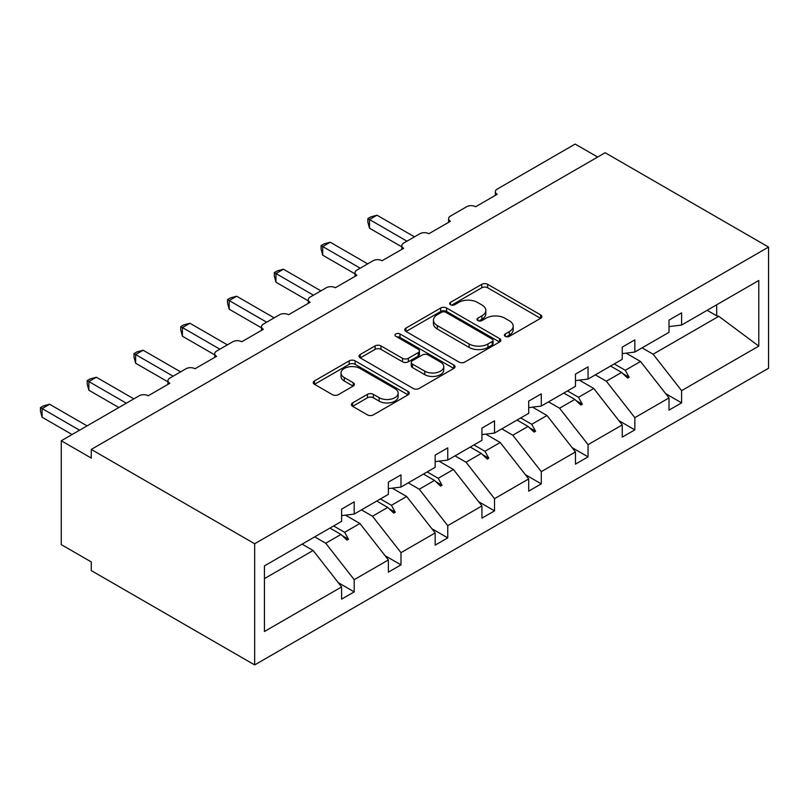 <?xml version="1.0" encoding="UTF-8"?>
<svg xmlns="http://www.w3.org/2000/svg" width="809" height="809" viewBox="0 0 809 809"><rect width="100%" height="100%" fill="white"/><g stroke="black" fill="none" stroke-linecap="round" stroke-linejoin="round"><path stroke-width="1.21" d="M505.251 336.352A2.912 1.679 0 0 0 509.367 336.352L540.634 318.301A4.166 2.407 0 0 0 541.858 316.602A4.166 2.407 0 0 0 540.634 314.903L487.665 284.313A4.166 2.407 0 0 0 481.78 284.313L450.512 302.364A2.912 1.679 0 0 0 449.652 303.557A2.912 1.679 0 0 0 450.512 304.75A2.912 1.679 0 0 0 454.628 304.75L458.673 302.414A13.318 7.685 0 0 1 477.512 302.414L481.921 304.963A13.318 7.685 0 0 1 485.825 310.393A13.318 7.685 0 0 1 481.921 315.834L477.876 318.17A2.912 1.679 0 0 0 477.027 319.363A2.912 1.679 0 0 0 477.876 320.546A2.912 1.679 0 0 0 482.002 320.546L486.047 318.21A13.318 7.685 0 0 1 504.877 318.21L509.296 320.758A13.318 7.685 0 0 1 513.189 326.199A13.318 7.685 0 0 1 509.296 331.629L505.251 333.975A2.912 1.679 0 0 0 504.391 335.159A2.912 1.679 0 0 0 505.251 336.352L505.251 333.975M352.582 402.912A4.166 2.407 0 0 0 351.369 404.611A4.166 2.407 0 0 0 352.582 406.31L367.448 414.886A4.166 2.407 0 0 0 373.333 414.886L408.06 394.843A4.166 2.407 0 0 0 409.273 393.144A4.166 2.407 0 0 0 408.06 391.445L355.09 360.854A4.166 2.407 0 0 0 349.195 360.854L314.479 380.908A4.166 2.407 0 0 0 313.255 382.606A4.166 2.407 0 0 0 314.479 384.305L332.428 394.671A4.166 2.407 0 0 0 338.314 394.671L353.169 386.085A4.166 2.407 0 0 0 354.393 384.386A4.166 2.407 0 0 0 353.169 382.687L344.27 377.55A11.134 6.432 0 0 1 341.014 373.01A11.134 6.432 0 0 1 347.88 367.064A11.134 6.432 0 0 1 360.015 368.459L394.893 388.593A11.134 6.432 0 0 1 398.149 393.144A11.134 6.432 0 0 1 391.273 399.08A11.134 6.432 0 0 1 379.148 397.684L373.333 394.327A4.166 2.407 0 0 0 367.448 394.327L352.582 402.912L352.582 406.31M768.55 247.069L254.663 543.759L254.663 664.927L768.55 368.237L768.55 247.069L605.152 152.729L91.265 449.42L91.265 458.076L61.282 440.763L139.239 395.763A6.361 3.671 180 0 1 148.229 395.763L169.819 383.294A6.361 3.671 0 0 1 167.959 380.695A6.361 3.671 0 0 1 169.819 378.106L186.009 368.752A6.361 3.671 180 0 1 194.999 368.752L216.59 356.294A6.361 3.671 0 0 1 214.729 353.695A6.361 3.671 0 0 1 216.59 351.096L232.78 341.752A6.361 3.671 180 0 1 241.77 341.752L263.36 329.293A6.361 3.671 0 0 1 261.499 326.694A6.361 3.671 0 0 1 263.36 324.096L279.55 314.752A6.361 3.671 180 0 1 288.55 314.752L310.13 302.283A6.361 3.671 0 0 1 308.269 299.694A6.361 3.671 0 0 1 310.13 297.095L326.32 287.741A6.361 3.671 180 0 1 335.32 287.741L356.9 275.282A6.361 3.671 0 0 1 355.04 272.684A6.361 3.671 0 0 1 356.9 270.085L373.091 260.741A6.361 3.671 180 0 1 382.091 260.741L403.671 248.282A6.361 3.671 0 0 1 401.81 245.683A6.361 3.671 0 0 1 403.671 243.084L419.861 233.74A6.361 3.671 180 0 1 428.861 233.74L450.441 221.272A6.361 3.671 0 0 1 448.58 218.683A6.361 3.671 0 0 1 450.441 216.084L466.631 206.74A6.361 3.671 180 0 1 475.631 206.74L497.222 194.271A6.361 3.671 0 0 1 495.351 191.672A6.361 3.671 0 0 1 497.222 189.084L575.169 144.073L597.659 157.057M254.663 543.759L91.265 449.42M458.966 362.048A4.166 2.407 0 0 0 464.851 362.048L499.578 341.995A4.166 2.407 0 0 0 500.801 340.296A4.166 2.407 0 0 0 499.578 338.597L446.608 308.017A4.166 2.407 0 0 0 440.723 308.017L405.997 328.07A4.166 2.407 0 0 0 404.783 329.769A4.166 2.407 0 0 0 405.997 331.468L458.966 362.048M397.007 336.979A2.912 1.679 0 0 1 399.97 337.393L399.97 333.925L453.819 365.021A4.166 2.407 0 0 1 455.042 366.72A4.166 2.407 0 0 1 453.819 368.419L419.092 388.472A4.166 2.407 0 0 1 413.207 388.472L360.238 357.881L360.238 354.484A4.166 2.407 0 0 0 359.014 356.182A4.166 2.407 0 0 0 360.238 357.881M360.238 354.484L375.093 345.908A4.166 2.407 0 0 1 380.978 345.908L402.467 358.306A4.166 2.407 0 0 0 408.353 358.306L418.213 352.613A4.166 2.407 0 0 0 419.426 350.914A4.166 2.407 0 0 0 418.213 349.215L395.844 336.311A2.912 1.679 0 0 1 394.994 335.118A2.912 1.679 0 0 1 396.794 333.561A2.912 1.679 0 0 1 399.97 333.925M264.442 578.617L313.134 550.504L341.61 586.94L264.442 631.495L264.442 565.895L341.61 521.34L341.61 509.134L354.2 501.863L354.2 514.069L341.61 515.636M338.283 582.682L354.2 591.875L354.2 579.679L388.381 559.939L359.904 523.504L345.453 515.161M314.701 536.873L325.724 543.233L354.2 579.679M354.2 514.069L388.381 494.339L388.381 482.134L400.981 474.863L400.981 487.069L388.381 488.636M385.054 555.682L400.981 564.874L400.981 552.668L435.151 532.939L406.674 496.504L392.223 488.161M361.471 509.872L372.494 516.233L400.981 552.668M400.981 487.069L435.151 467.329L435.151 455.133L447.751 447.862L447.751 460.068L435.151 461.636M431.824 528.681L447.751 537.874L447.751 525.668L481.931 505.938L453.444 469.493L438.994 461.15M408.242 482.872L419.264 489.233L447.751 525.668M447.751 460.068L481.931 440.329L481.931 428.123L494.521 420.852L494.521 433.058L481.931 434.625M478.594 501.681L494.521 510.873L494.521 498.668L528.702 478.928L500.215 442.493L485.764 434.15M455.022 455.861L466.035 462.232L494.521 498.668M494.521 433.058L528.702 413.328L528.702 401.122L541.292 393.852L541.292 406.057L528.702 407.625M525.365 474.671L541.292 483.863L541.292 471.657L575.472 451.928L546.985 415.492L532.534 407.149M501.792 428.861L512.805 435.222L541.292 471.657M541.292 406.057L575.472 386.328L575.472 374.122L588.062 366.851L588.062 379.057L575.472 380.624M572.145 447.67L588.062 456.863L588.062 444.657L622.242 424.927L593.755 388.492L579.305 380.149M548.563 401.861L559.575 408.221L588.062 444.657M588.062 379.057L622.242 359.317L622.242 347.122L634.832 339.851L634.832 352.046L622.242 353.624M618.915 420.67L634.832 429.862L634.832 417.656L669.013 397.927L669.013 410.123L681.603 402.852L681.603 390.656L758.781 346.1L718.786 316.299L716.683 315.783L716.683 304.791M595.333 374.86L606.346 381.221L634.832 417.656M634.832 352.046L669.013 332.317L669.013 320.111L681.603 312.84L681.603 325.046L669.013 326.614M665.686 393.659L681.603 402.852M642.103 347.85L653.126 354.211L681.603 390.656M61.282 440.763L61.282 544.619L91.265 561.931L91.265 570.588L254.663 664.927M313.134 550.504L302.111 544.144M354.2 591.875L341.61 599.145L341.61 586.94M400.981 564.874L388.381 572.145L388.381 559.939M447.751 537.874L435.151 545.145L435.151 532.939M494.521 510.873L481.931 518.134L481.931 505.938M541.292 483.863L528.702 491.134L528.702 478.928M588.062 456.863L575.472 464.133L575.472 451.928M634.832 429.862L622.242 437.133L622.242 424.927M681.603 325.046L758.781 280.49L758.781 346.1M333.632 525.951L344.654 532.312L359.904 523.504M325.724 543.233L340.973 534.436L346.99 540.109L348.497 539.249L344.654 532.312M329.951 528.075L340.973 534.436M380.402 498.941L391.425 505.301L406.674 496.504M372.494 516.233L387.744 507.435L393.771 513.108L395.267 512.249L391.425 505.301M376.721 501.064L387.744 507.435M427.172 471.94L438.195 478.301L453.444 469.493M419.264 489.233L434.514 480.425L440.541 486.108L442.038 485.238L438.195 478.301M423.491 474.064L434.514 480.425M473.953 444.94L484.965 451.301L500.215 442.493M466.035 462.232L481.284 453.424L487.311 459.108L488.808 458.238L484.965 451.301M470.262 447.064L481.284 453.424M520.723 417.929L531.735 424.3L546.985 415.492M512.805 435.222L528.055 426.424L534.082 432.097L535.578 431.237L531.735 424.3M517.042 420.063L528.055 426.424M567.493 390.929L578.506 397.29L593.755 388.492M559.575 408.221L574.825 399.413L580.852 405.097L582.349 404.227L578.506 397.29M563.812 393.053L574.825 399.413M614.264 363.929L625.276 370.289L640.526 361.481L626.075 353.139M606.346 381.221L621.595 372.413L627.622 378.096L629.119 377.227L625.276 370.289M610.583 366.052L621.595 372.413M640.526 361.481L669.013 397.927M653.126 354.211L718.786 316.299M707.167 310.292L716.683 315.783M622.89 373.627L629.119 377.227M576.119 400.637L582.349 404.227M529.349 427.637L535.578 431.237M482.568 454.638L488.808 458.238M435.798 481.638L442.038 485.238M389.028 508.649L395.267 512.249M342.258 535.649L348.497 539.249M506.414 336.756L509.296 335.098A13.318 7.685 0 0 0 513.189 329.657L513.189 326.199M485.825 310.393L485.825 313.862A13.318 7.685 0 0 1 481.921 319.292L479.039 320.961M540.584 318.331L487.665 287.782A4.166 2.407 0 0 0 481.78 287.782L451.675 305.155M499.527 342.035L446.608 311.475A4.166 2.407 0 0 0 440.723 311.475L406.057 331.498M492.226 341.489A2.912 1.679 0 0 0 493.075 340.296A2.912 1.679 0 0 0 492.226 339.113L445.729 312.264A2.912 1.679 0 0 0 441.603 312.264L437.335 314.731A13.318 7.685 0 0 0 433.442 320.162A13.318 7.685 0 0 0 437.335 325.602L469.119 343.956A13.318 7.685 0 0 0 487.958 343.956L492.226 341.489L492.226 344.947A2.912 1.679 0 0 0 493.075 343.764L493.075 340.296M433.442 320.162L433.442 323.63A13.318 7.685 0 0 0 437.335 329.061L437.335 325.602M492.226 344.947L487.958 347.415A13.318 7.685 0 0 1 469.119 347.415L437.335 329.061M360.288 357.912L375.093 349.367L375.093 345.908M419.426 350.914L419.426 354.382A4.166 2.407 0 0 1 418.213 356.081L408.353 361.775A4.166 2.407 0 0 1 402.467 361.775L380.978 349.367A4.166 2.407 0 0 0 375.093 349.367M399.97 337.393L453.768 368.449M424.755 371.179A11.134 6.432 0 0 0 436.89 372.575A11.134 6.432 0 0 0 443.767 366.639A11.134 6.432 0 0 0 440.5 362.088L428.214 354.999A4.166 2.407 0 0 0 422.328 354.999L412.469 360.693A4.166 2.407 0 0 0 411.255 362.392A4.166 2.407 0 0 0 412.469 364.09L424.755 371.179L424.755 374.638A11.134 6.432 0 0 0 436.89 376.033A11.134 6.432 0 0 0 443.767 370.097L443.767 366.639M411.255 362.392L411.255 365.85A4.166 2.407 0 0 0 412.469 367.549L412.469 364.09M424.755 374.638L412.469 367.549M398.149 393.144L398.149 396.602A11.134 6.432 0 0 1 391.273 402.538A11.134 6.432 0 0 1 379.148 401.143L373.333 397.795A4.166 2.407 0 0 0 367.448 397.795L352.643 406.34M341.014 373.01L341.014 376.468A11.134 6.432 0 0 0 344.27 381.009L344.27 377.55M353.118 386.126L344.27 381.009M407.999 394.873L355.09 364.323A4.166 2.407 0 0 0 349.195 364.323L314.529 384.336M367.852 218.592L369.501 219.542L369.501 228.199L367.852 222.05L367.852 218.592L370.846 216.863L376.994 215.214L369.501 219.542L406.967 241.183M369.501 228.199L401.81 246.856M376.994 215.214L414.471 236.855M321.082 245.602L322.72 246.553L322.72 255.209L321.082 249.061L321.082 245.602L324.075 243.873L330.224 242.225L322.72 246.553L360.197 268.183M322.72 255.209L355.04 273.867M330.224 242.225L367.701 263.855M274.302 272.603L275.95 273.553L275.95 282.21L274.302 276.061L274.302 272.603L277.305 270.873L283.453 269.225L275.95 273.553L313.427 295.194M275.95 282.21L308.269 300.867M283.453 269.225L320.92 290.866M227.531 299.603L229.18 300.554L229.18 309.21L227.531 303.062L227.531 299.603L230.535 297.874L236.673 296.225L229.18 300.554L266.657 322.194M229.18 309.21L261.499 327.867M236.673 296.225L274.15 317.866M180.761 326.603L182.409 327.554L182.409 336.21L180.761 330.062L180.761 326.603L183.754 324.874L189.903 323.236L182.409 327.554L219.886 349.195M182.409 336.21L214.729 354.868M189.903 323.236L227.38 344.867M133.991 353.614L135.639 354.564L135.639 363.221L133.991 357.072L133.991 353.614L136.984 351.885L143.132 350.236L135.639 354.564L173.116 376.195M135.639 363.221L167.959 381.878M143.132 350.236L180.609 371.867M87.22 380.614L88.869 381.565L88.869 390.221L87.22 384.073L87.22 380.614L90.214 378.885L96.362 377.237L88.869 381.565L126.346 403.206M88.869 390.221L118.852 407.534M96.362 377.237L133.839 398.877M40.45 407.615L42.098 408.565L42.098 417.222L40.45 411.073L40.45 407.615L43.443 405.885L49.592 404.237L42.098 408.565L79.575 430.206M42.098 417.222L72.082 434.534M49.592 404.237L87.069 425.878M509.296 335.098L509.296 331.629M477.876 320.546L477.876 318.17M481.921 319.292L481.921 315.834M450.512 304.75L450.512 302.364M481.78 287.782L481.78 284.313M487.665 287.782L487.665 284.313M540.634 318.301L540.634 314.903M405.997 331.468L405.997 328.07M440.723 311.475L440.723 308.017M446.608 311.475L446.608 308.017M499.578 341.995L499.578 338.597M469.119 347.415L469.119 343.956M487.958 347.415L487.958 343.956M380.978 349.367L380.978 345.908M402.467 361.775L402.467 358.306M408.353 361.775L408.353 358.306M418.213 356.081L418.213 352.613M453.819 368.419L453.819 365.021M367.448 397.795L367.448 394.327M373.333 397.795L373.333 394.327M379.148 401.143L379.148 397.684M353.169 386.085L353.169 382.687M314.479 384.305L314.479 380.908M349.195 364.323L349.195 360.854M355.09 364.323L355.09 360.854M408.06 394.843L408.06 391.445M495.351 195.353L495.351 191.672M448.58 222.354L448.58 218.683M401.81 249.354L401.81 245.683M355.04 276.354L355.04 272.684M308.269 303.365L308.269 299.694M261.499 330.365L261.499 326.694M214.729 357.366L214.729 353.695M167.959 384.366L167.959 380.695"/></g></svg>
